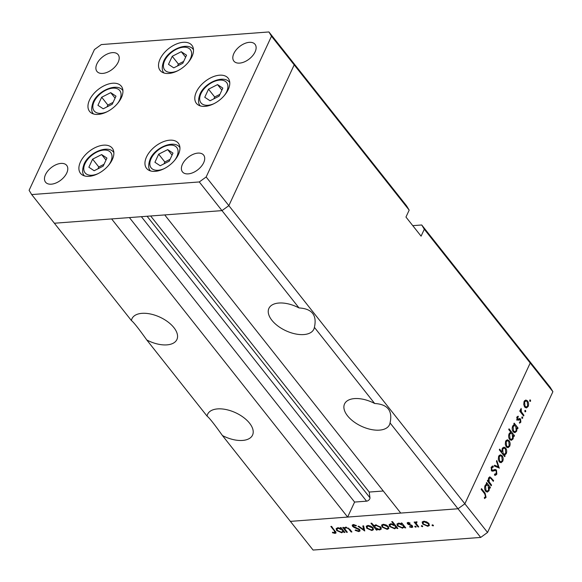 <?xml version="1.0" encoding="UTF-8"?>
<svg xmlns="http://www.w3.org/2000/svg" width="582" height="582" viewBox="0 0 582 582"><rect width="100%" height="100%" fill="white"/><g stroke="black" fill="none" stroke-linecap="round" stroke-linejoin="round"><path stroke-width="0.87" d="M146.504 156.973A20.261 11.822 141.6 0 1 162.378 142.11A20.261 11.822 141.6 0 1 178.325 143.194A20.261 11.822 141.6 0 1 178.376 154.572A20.261 11.822 141.6 0 1 162.502 169.435A20.261 11.822 141.6 0 1 146.555 168.351A20.261 11.822 141.6 0 1 146.504 156.973M80.447 161.949A20.261 11.822 141.6 0 1 96.321 147.086A20.261 11.822 141.6 0 1 112.268 148.17A20.261 11.822 141.6 0 1 112.319 159.548A20.261 11.822 141.6 0 1 96.437 174.411A20.261 11.822 141.6 0 1 80.498 173.32A20.261 11.822 141.6 0 1 80.447 161.949M89.519 100.017A20.261 11.822 141.6 0 1 105.393 85.154A20.261 11.822 141.6 0 1 121.34 86.245A20.261 11.822 141.6 0 1 121.383 97.623A20.261 11.822 141.6 0 1 105.509 112.486A20.261 11.822 141.6 0 1 89.563 111.395A20.261 11.822 141.6 0 1 89.519 100.017M160.072 59.073A20.261 11.822 141.6 0 1 175.946 44.21A20.261 11.822 141.6 0 1 191.893 45.301A20.261 11.822 141.6 0 1 191.944 56.68A20.261 11.822 141.6 0 1 176.07 71.542A20.261 11.822 141.6 0 1 160.123 70.451A20.261 11.822 141.6 0 1 160.072 59.073M196.352 91.978A20.261 11.822 141.6 0 1 212.226 77.115A20.261 11.822 141.6 0 1 228.173 78.199A20.261 11.822 141.6 0 1 228.224 89.577A20.261 11.822 141.6 0 1 212.343 104.44A20.261 11.822 141.6 0 1 196.403 103.356A20.261 11.822 141.6 0 1 196.352 91.978M66.755 173A13.51 7.879 -38.4 0 0 66.719 165.412A13.51 7.879 -38.4 0 0 56.09 164.691A13.51 7.879 -38.4 0 0 45.505 174.6A13.51 7.879 -38.4 0 0 45.542 182.181A13.51 7.879 -38.4 0 0 56.17 182.908A13.51 7.879 -38.4 0 0 66.755 173M233.848 53.522A13.51 7.879 141.6 0 1 244.425 43.614A13.51 7.879 141.6 0 1 255.062 44.341A13.51 7.879 141.6 0 1 255.091 51.922A13.51 7.879 141.6 0 1 244.505 61.83A13.51 7.879 141.6 0 1 233.877 61.103A13.51 7.879 141.6 0 1 233.848 53.522M96.925 63.831A13.51 7.879 141.6 0 1 107.503 53.922A13.51 7.879 141.6 0 1 118.139 54.65A13.51 7.879 141.6 0 1 118.168 62.23A13.51 7.879 141.6 0 1 107.583 72.139A13.51 7.879 141.6 0 1 96.954 71.411A13.51 7.879 141.6 0 1 96.925 63.831M203.678 162.691A13.51 7.879 -38.4 0 0 203.642 155.103A13.51 7.879 -38.4 0 0 193.013 154.383A13.51 7.879 -38.4 0 0 182.428 164.291A13.51 7.879 -38.4 0 0 182.464 171.872A13.51 7.879 -38.4 0 0 193.093 172.599A13.51 7.879 -38.4 0 0 203.678 162.691M409.175 210.131L294.194 64.878L291.611 60.623L406.592 205.868L409.175 210.131L405.96 217.05L421.092 236.161L424.3 229.243L530.209 363.023L527.627 358.767L530.209 363.023L464.865 503.794L530.209 363.023L552.9 391.693L487.556 532.457L480.696 537.426L457.998 508.763L464.865 503.794L457.998 508.763L390.042 422.91C392.792 410.732 387.67 404.264 374.67 403.493L314.396 327.353C317.146 315.175 312.025 308.7 299.024 307.936L221.982 210.619L164.735 214.925L400.751 513.069L457.998 508.763L290.389 521.377L347.636 517.071L111.62 218.927L54.373 223.233L221.982 210.619L228.85 205.65L294.194 64.878L291.611 60.623L268.92 31.952L101.304 44.574L94.444 49.543L29.1 190.307L31.683 194.57L199.291 181.948L206.159 176.979L271.496 36.215L268.92 31.952M199.291 181.948L221.982 210.619L228.85 205.65L294.194 64.878L271.496 36.215M487.556 532.457L206.159 176.979M480.696 537.426L313.08 550.048L222.426 435.532C214.343 424.169 209.222 417.694 207.054 416.108L146.78 339.975C138.698 328.612 133.576 322.137 131.408 320.551L31.683 194.57M222.426 435.532A24.764 13.139 -155.1 0 0 242.57 440.436A24.764 13.139 -155.1 0 0 252.552 435.089A24.764 13.139 -155.1 0 0 243.552 417.461A24.764 13.139 -155.1 0 0 217.603 408.899A24.764 13.139 -155.1 0 0 207.629 414.238A24.764 13.139 -155.1 0 0 207.054 416.108M146.78 339.975A24.764 13.139 -155.1 0 0 166.925 344.871A24.764 13.139 -155.1 0 0 176.899 339.532A24.764 13.139 -155.1 0 0 167.907 321.904A24.764 13.139 -155.1 0 0 141.957 313.342A24.764 13.139 -155.1 0 0 131.983 318.681A24.764 13.139 -155.1 0 0 131.408 320.551M299.024 307.936A24.764 13.139 -155.1 0 0 278.88 303.033A24.764 13.139 -155.1 0 0 268.906 308.373A24.764 13.139 -155.1 0 0 277.898 326.007A24.764 13.139 -155.1 0 0 303.848 334.563A24.764 13.139 -155.1 0 0 313.822 329.223A24.764 13.139 -155.1 0 0 314.396 327.353M374.67 403.493A24.764 13.139 -155.1 0 0 354.525 398.59A24.764 13.139 -155.1 0 0 344.551 403.93A24.764 13.139 -155.1 0 0 353.55 421.564A24.764 13.139 -155.1 0 0 379.493 430.127A24.764 13.139 -155.1 0 0 389.474 424.78A24.764 13.139 -155.1 0 0 390.042 422.91M141.361 216.686L366.558 501.167A2.801 1.637 -38.4 0 0 369.766 498.847A2.801 1.637 -38.4 0 0 369.97 497.799L369.206 492.059L383.283 491.004M552.9 391.693L550.317 387.43L421.724 224.979L412.769 225.656M366.558 501.167L354.598 502.07L347.636 517.071M424.3 229.243L421.724 224.979M150.665 215.987L369.206 492.059M129.4 217.588L354.598 502.07M490.546 478.011L489.076 478.571L489.171 481.874L491.557 485.061L491.223 485.788L487.352 480.899L487.687 480.172L488.385 481.059L488.662 477.844L489.855 476.803L493.623 480.608L493.289 481.336L490.546 478.011L488.654 477.866M494.576 474.155L496.279 473.501L496.119 470.78L495.464 470.416L492.605 471.216L491.594 470.649L491.281 467.099L493.172 466.08L493.194 467.15L491.783 467.87L491.906 469.9L492.838 470.227L495.122 469.448L496.461 470.067L496.824 474.185L495.449 475.319L494.525 475.181L494.576 474.155L495.275 474.243L494.569 474.294M495.464 470.416L491.579 470.983M492.627 466.066L492.197 466.153M493.194 467.15L491.208 467.266M491.39 470.351L492.838 470.227M499.443 468.081L494.271 465.986L494.635 465.207L498.367 466.8L496.453 461.286L496.824 460.5L499.196 468.103M499.298 461.817L498.301 459.278L498.701 456.215L500.382 454.782L502.128 455.713C503.277 457.43 503.466 459.285 502.71 461.279L501.037 462.734L499.298 461.817M506.267 446.801L505.271 444.262L505.671 441.207L507.351 439.766L509.097 440.698C510.247 442.415 510.436 444.27 509.679 446.263L508.006 447.718L506.267 446.801M513.964 424.795L514.553 424.751L513.833 423.842L514.175 423.121L518.045 428.01L517.704 428.73L517.034 427.886L516.656 431.226L514.91 432.681L513.215 431.764C512.08 430.025 511.898 428.156 512.662 426.148L514.233 424.744M529.787 401.282L530.58 401.224L529.831 401.34L529.7 400.11L530.457 399.994L530.58 401.224L529.831 401.34M529.7 400.11L530.457 399.994L529.736 400.045M524.724 407.044L523.727 404.497L524.127 401.442L525.808 400.001L527.561 400.933C528.703 402.649 528.893 404.505 528.136 406.498L526.463 407.953L524.724 407.044M524.935 411.743L525.728 411.678L524.971 411.794L524.848 410.565L525.597 410.448L525.728 411.678L524.971 411.794M524.848 410.565L525.597 410.448L524.877 410.506M523.953 415.272L523.618 415.999L519.748 411.11L520.082 410.383L520.657 411.103L521.108 408.397L521.385 411.823L523.953 415.272L523.094 415.337M521.909 418.262L522.701 418.203L521.945 418.32L521.821 417.09L522.571 416.974L522.701 418.203L521.945 418.32M521.821 417.09L522.571 416.974L521.85 417.032M518.271 417.083L517.391 417.585L517.551 419.011L519.821 418.538L520.548 419.018L520.861 422.161L519.559 423.187L519.42 422.256L520.373 421.601L520.235 419.768L517.958 420.24L517.238 419.76L516.911 416.988L518.162 416.174L518.271 417.083L516.831 417.185L518.06 417.098M517.995 419.251L516.969 419.338L517.995 419.251M510.407 432.499L511.025 432.455L508.719 429.538L509.054 428.81L514.488 435.671L514.146 436.398L513.477 435.547L513.098 438.893L511.352 440.341L509.657 439.425C508.523 437.686 508.341 435.816 509.104 433.808L510.69 432.448M503.488 455.124L504.347 455.059L505.067 455.968L504.725 456.688L499.298 449.828L499.632 449.108L501.895 451.967L502.244 448.584L503.99 447.129L505.685 448.045C506.82 449.784 507.002 451.654 506.238 453.669L504.667 455.066M486.377 484.231L486.959 484.188L486.246 483.278L486.581 482.558L490.451 487.447L490.117 488.167L489.447 487.323L489.062 490.662L487.323 492.117L485.621 491.201C484.493 489.462 484.311 487.592 485.068 485.584L486.647 484.18M485.534 496.642L484.69 493.798L481.168 489.353L481.503 488.625L485.082 493.143L486.065 497.37L484.544 498.548L484.34 497.603L485.534 496.642M344.515 527.568L344.188 528.274L345.723 527.132L349.942 529.438L351.914 531.933L351.172 531.992L348.385 528.587L346.064 527.743L344.988 528.347L345.039 529.191L347.359 532.275L346.617 532.334L342.747 527.445L343.489 527.394L344.188 528.274L344.297 527.881M359.727 529.613L360.04 530.944L358.803 531.599L355.129 530.326L355.558 529.933L358.257 530.915L359.174 530.457L358.978 529.656L353.754 527.263L352.488 526.281L352.183 525.124L353.289 524.564L356.388 525.531L356.038 525.99L353.747 525.255L353.209 526.193L359.727 529.613L358.803 531.599M353.536 524.557L353.209 526.193M364.732 530.973L358.003 526.295L358.803 526.237L363.626 529.649L362.819 525.939L363.619 525.873L364.732 530.973M366.325 526.143L367.846 525.466L370.778 526.099L372.982 527.772L373.455 529.715L371.847 530.529L366.725 528.245L366.253 526.274M381.683 524.986L383.203 524.309L386.135 524.942L388.339 526.615L388.812 528.558L387.212 529.373L382.09 527.088L381.61 525.117M404.606 526.47L402.591 528.209L397.426 525.902L396.968 524.026L398.605 523.153L401.835 523.96L401.114 523.051L401.856 523L405.727 527.881L404.214 527.394M433.452 525.328L433.183 525.91L432.048 525.401L432.295 524.797L433.43 525.299L433.183 525.91L433.43 525.299M432.331 524.797L432.048 525.401L432.295 524.797M422.256 521.93L423.776 521.254L426.708 521.887L428.912 523.567L429.385 525.51L427.777 526.317L422.663 524.033L422.183 522.061M422.75 526.135L422.481 526.717L421.353 526.208L421.601 525.597L422.728 526.106L422.481 526.717L422.728 526.106M421.637 525.597L421.353 526.208L421.601 525.597M415.824 521.952L415.461 522.738L416.297 521.821L417.068 521.938L416.261 523.574L418.756 526.906L418.014 526.957L414.144 522.069L414.886 522.018L415.461 522.738L415.548 522.243M416.879 521.887L416.145 522.731L416.559 521.828M416.181 526.63L415.912 527.212L414.784 526.703L415.031 526.092L416.159 526.601L415.912 527.212L416.159 526.601M415.068 526.092L414.784 526.703L415.031 526.092M407.465 523.844L407.196 522.84L407.975 522.447L410.077 523.022L409.903 523.48L408.455 523.043L408.193 523.764L411.641 525.233L412.791 527.037L411.867 527.51L409.619 526.979L409.75 526.492L411.35 526.914L411.794 526.048L407.465 523.844L408.12 522.44M408.702 522.512L408.193 523.764M411.35 526.914L412.049 525.51M396.771 527.059L394.749 528.805L389.591 526.499L389.125 524.615L390.769 523.742L394.029 524.586L391.715 521.668L392.457 521.618L397.892 528.478L396.378 527.983M374.226 525.466L373.957 526.033L375.652 524.877L380.817 527.183L381.275 529.067L379.639 529.94L376.409 529.133L377.129 530.035L376.387 530.093L370.952 523.233L371.694 523.174L374.059 525.735M343.802 531.046L341.787 532.792L336.622 530.486L336.163 528.601L337.8 527.729L341.03 528.536L340.31 527.627L341.052 527.576L344.922 532.465L343.409 531.97M334.585 532.697L334.359 530.886L330.838 526.434L331.58 526.383L336.098 532.894L335.087 533.388L332.482 532.763L332.511 532.217L334.585 532.697L335.574 531.439M428.17 525.473L427.777 526.317M423.005 523.283L422.663 524.033M428.17 523.625L424.249 521.858L423.041 522.505L423.405 523.982L427.304 525.713L428.548 525.08L428.439 523.051M424.525 521.261L424.249 521.858M418.305 526.332L418.014 526.957M412.558 526.019L411.867 527.51M409.83 526.528L409.619 526.979M411.438 525.131L411.227 525.597M410.143 524.666L409.91 525.16M408.564 524.084L408.338 524.571M405.276 527.314L404.985 527.939M402.97 527.394L402.591 528.209M397.782 525.131L397.426 525.902M402.126 523.334L401.835 523.96M403.064 525.51L399.092 523.749L397.819 524.411L398.175 525.859L402.14 527.612L403.45 526.921L403.348 524.884M399.368 523.153L399.092 523.749M397.441 527.903L397.15 528.529M395.127 527.983L394.749 528.805M389.947 525.721L389.591 526.499M394.32 523.96L394.029 524.586M395.222 526.099L391.25 524.338L389.976 525L390.333 526.448L394.298 528.201L395.614 527.51L395.513 525.473M391.526 523.749L391.25 524.338M387.597 528.529L387.212 529.373M382.439 526.339L382.09 527.088M387.597 526.681L383.676 524.913L382.469 525.561L382.832 527.037L386.732 528.769L387.976 528.129L387.867 526.106M383.953 524.317L383.676 524.913M376.678 529.467L376.387 530.093M380.024 529.096L379.639 529.94M376.598 528.732L376.409 529.133M375.186 527.583L379.151 529.344L380.424 528.682L380.075 527.234L376.11 525.481L374.801 526.172L375.186 527.583M376.387 524.884L376.11 525.481M380.337 526.659L380.075 527.234M372.24 529.685L371.847 530.529M367.075 527.496L366.725 528.245M372.24 527.838L368.319 526.07L367.104 526.717L367.475 528.194L371.374 529.926L372.618 529.285L372.509 527.256M368.595 525.473L368.319 526.07M364.179 528.456L363.626 529.649M359.232 529.118L358.978 529.656M358.381 528.558L358.163 529.023M353.972 526.797L353.754 527.263M353.281 524.564L352.488 526.281M356.279 525.473L356.038 525.99M354.052 524.6L353.747 525.255M346.908 531.708L346.617 532.334M351.463 531.366L351.172 531.992M348.625 528.07L348.385 528.587M346.348 527.147L346.064 527.743M344.471 531.89L344.18 532.515M342.165 531.97L341.787 532.792M336.985 529.715L336.622 530.486M341.321 527.91L341.03 528.536M342.26 530.086L338.288 528.325L337.014 528.994L337.371 530.435L341.336 532.188L342.645 531.497L342.551 529.46M338.564 527.736L338.288 528.325M335.821 531.803L335.087 533.388M332.7 532.283L332.482 532.763M524.68 400.583L525.124 401.02M526.397 401.02L527.561 400.933M527.227 406.571L528.136 406.498M525.561 407.08L525.219 407.546M527.227 401.66L525.924 400.962L524.6 402.046L525.059 406.323L526.383 407.022L527.656 405.901L527.227 401.66M523.88 402.097L524.6 402.046M524.295 406.382L525.059 406.323M519.799 411.168L520.657 411.103M520.526 409.372L521.341 409.313M520.497 409.641L521.094 409.597M520.373 411.896L521.385 411.823M516.714 417.636L517.391 417.585M516.852 419.062L517.551 419.011M518.3 419.186L520.548 419.018M518.206 419.222L518.446 419.6M519.42 422.27L520.861 422.161M517.413 419.68L516.598 420.073M517.463 420.008L518.955 419.891M513.309 425.187L513.673 425.646M517.18 428.076L518.045 428.01M516.489 427.93L517.034 427.886M515.725 431.298L516.656 431.226M514.095 431.779L513.724 432.281M515.783 426.3L514.473 425.588L513.142 426.737L513.557 431.044L514.874 431.72L516.19 430.6L515.783 426.3M512.415 426.795L513.142 426.737M512.786 431.102L513.557 431.044M509.759 432.863L510.116 433.314M513.63 435.736L514.488 435.671M512.931 435.591L513.477 435.547M512.167 438.959L513.098 438.893M510.538 439.446L510.167 439.948M512.225 433.961L510.916 433.248L509.585 434.398L509.999 438.704L511.323 439.388L512.633 438.268L512.225 433.961M508.857 434.456L509.585 434.398M509.228 438.763L509.999 438.704M506.224 440.348L506.667 440.785M507.941 440.785L509.097 440.698M508.77 446.329L509.679 446.263M507.104 446.845L506.762 447.311M508.77 441.425L507.468 440.727L506.144 441.803L506.602 446.081L507.926 446.78L509.199 445.667L508.77 441.425M505.423 441.862L506.144 441.803M505.838 446.139L506.602 446.081M504.208 456.033L505.067 455.968M501.037 452.032L501.895 451.967M502.819 447.704L503.263 448.147M504.463 448.133L505.685 448.045M505.343 453.734L506.238 453.669M503.648 454.28L503.234 454.804M503.124 453.509L504.412 454.222L505.758 453.072L505.351 448.766L504.019 448.089L502.71 449.202L503.124 453.509L502.266 453.574M501.997 449.253L502.71 449.202M499.254 455.357L499.698 455.801M500.971 455.801L502.128 455.713M501.8 461.344L502.71 461.279M500.134 461.861L499.793 462.326M501.8 456.441L500.498 455.735L499.174 456.819L499.632 461.097L500.957 461.795L502.23 460.682L501.8 456.441M498.454 456.877L499.174 456.819M498.869 461.155L499.632 461.097M496.497 466.946L498.367 466.8M494.562 474.352L496.824 474.185M491.026 467.921L491.783 467.87M491.201 469.95L491.906 469.9M493.711 469.878L496.461 470.067M487.527 481.118L488.385 481.059M492.765 480.674L493.623 480.608M488.393 478.622L489.076 478.571M488.182 481.947L489.171 481.874M490.699 485.126L491.557 485.061M485.715 484.624L486.086 485.082M489.593 487.512L490.451 487.447M488.902 487.367L489.447 487.323M488.131 490.735L489.062 490.662M486.508 491.215L486.13 491.717M488.189 485.737L486.887 485.024L485.548 486.174L485.963 490.481L487.287 491.157L488.604 490.037L488.189 485.737M484.828 486.232L485.548 486.174M485.199 490.539L485.963 490.481M484.595 497.479L486.065 497.37M94.146 170.737L103.174 166.154L106.928 158.078L101.646 154.579L92.611 159.155L88.864 167.238L94.146 170.737M104.04 164.291L98.787 166.954L97.921 168.824M98.787 166.954L92.611 159.155M105.997 160.079L101.646 154.579M160.203 165.761L169.231 161.185L172.985 153.11L167.703 149.61L158.675 154.186L154.921 162.262L160.203 165.761M170.097 159.315L164.844 161.985L163.979 163.848M164.844 161.985L158.675 154.186M172.054 155.103L167.703 149.61M210.051 100.766L219.079 96.19L222.826 88.115L217.544 84.608L208.516 89.192L204.769 97.267L210.051 100.766M219.945 94.32L214.693 96.983L213.827 98.853M214.693 96.983L208.516 89.192M221.902 90.108L217.544 84.608M173.771 67.861L182.799 63.285L186.553 55.21L181.271 51.711L172.236 56.287L168.489 64.362L173.771 67.861M183.665 61.423L178.412 64.085L177.546 65.948M178.412 64.085L172.236 56.287M185.622 57.211L181.271 51.711M103.218 108.805L112.246 104.229L115.993 96.154L110.711 92.654L101.683 97.23L97.936 105.306L103.218 108.805M113.112 102.367L107.852 105.029L106.986 106.892M107.852 105.029L101.683 97.23M115.069 98.154L110.711 92.654M147.093 216.257L369.97 497.799M356.053 527.59L355.828 528.07M349.644 529.074L349.353 529.693M334.65 530.26L334.359 530.886M521.792 413.693L522.651 413.627M491.899 470.962L493.943 470.802M490.742 478.186L491.652 478.113M489.302 483.358L490.16 483.293M484.224 493.209L485.082 493.143M108.419 165.499A16.361 9.545 -38.4 0 0 110.762 161.687A16.361 9.545 -38.4 0 0 103.734 150.083A16.361 9.545 -38.4 0 0 85.03 163.622A16.361 9.545 -38.4 0 0 98.242 173.56M84.448 175.888A18.762 10.949 141.6 0 1 84.397 175.829C82.157 173.691 82.04 169.799 84.063 164.146C88.988 152.149 108.572 144.387 113.81 152.542A18.762 10.949 141.6 0 1 113.861 152.608L113.81 152.542M174.484 160.523A16.361 9.545 -38.4 0 0 176.819 156.718A16.361 9.545 -38.4 0 0 169.791 145.107A16.361 9.545 -38.4 0 0 151.087 158.653A16.361 9.545 -38.4 0 0 164.299 168.584M150.454 170.853L150.505 170.919A18.762 10.949 141.6 0 1 150.454 170.853C148.214 168.722 148.104 164.822 150.12 159.17C155.052 147.173 174.629 139.418 179.874 147.566A18.762 10.949 141.6 0 1 179.918 147.632L179.874 147.566M224.325 95.528A16.361 9.545 -38.4 0 0 226.667 91.723A16.361 9.545 -38.4 0 0 219.64 80.112A16.361 9.545 -38.4 0 0 200.935 93.658A16.361 9.545 -38.4 0 0 214.147 103.589M200.303 105.859L200.346 105.924A18.762 10.949 141.6 0 1 200.303 105.859C198.062 103.727 197.945 99.828 199.968 94.175C204.893 82.178 224.477 74.423 229.715 82.571A18.762 10.949 141.6 0 1 229.766 82.637L229.715 82.571M188.051 62.63A16.361 9.545 -38.4 0 0 190.387 58.818A16.361 9.545 -38.4 0 0 183.359 47.215A16.361 9.545 -38.4 0 0 164.655 60.754A16.361 9.545 -38.4 0 0 177.866 70.684M164.022 72.961L164.073 73.019A18.762 10.949 141.6 0 1 164.022 72.961C161.781 70.822 161.665 66.93 163.688 61.277C168.613 49.281 188.197 41.518 193.442 49.674A18.762 10.949 141.6 0 1 193.486 49.732L193.442 49.674M117.491 103.574A16.361 9.545 -38.4 0 0 119.827 99.762A16.361 9.545 -38.4 0 0 112.799 88.158A16.361 9.545 -38.4 0 0 94.095 101.697A16.361 9.545 -38.4 0 0 107.314 111.628M93.462 113.905L93.513 113.963A18.762 10.949 141.6 0 1 93.462 113.905C91.221 111.766 91.112 107.874 93.127 102.221C98.06 90.225 117.644 82.462 122.882 90.617A18.762 10.949 141.6 0 1 122.933 90.676L122.882 90.617M428.548 525.08L429.116 523.851M423.041 522.505L423.609 521.268M408.069 523.254L408.433 522.461M411.925 526.615L412.325 525.757M403.45 526.921L404.01 525.713M397.819 524.411L398.394 523.174M395.614 527.51L396.175 526.303M389.976 525L390.558 523.764M387.976 528.129L388.543 526.906M382.469 525.561L383.036 524.324M374.801 526.172L375.383 524.906M380.424 528.682L380.999 527.438M372.618 529.285L373.186 528.056M367.104 526.717L367.678 525.481M359.174 530.457L359.625 529.489M344.988 528.347L345.548 527.154M342.645 531.497L343.205 530.289M337.014 528.994L337.589 527.75M525.924 400.962L524.317 401.085M526.383 407.022L524.804 407.138M514.473 425.588L512.895 425.704M514.874 431.72L513.28 431.844M510.916 433.248L509.345 433.372M511.323 439.388L509.723 439.505M507.468 440.727L505.86 440.843M507.926 446.78L506.347 446.903M504.412 454.222L502.87 454.338M504.019 448.089L502.441 448.205M500.498 455.735L498.89 455.859M500.957 461.795L499.378 461.919M486.887 485.024L485.308 485.141M487.287 491.157L485.694 491.281"/></g></svg>
